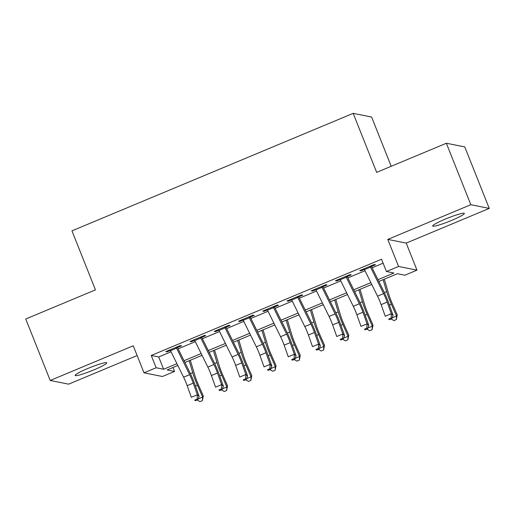 <?xml version="1.0" encoding="UTF-8"?>
<svg xmlns="http://www.w3.org/2000/svg" width="515" height="515" viewBox="0 0 515 515"><rect width="100%" height="100%" fill="white"/><g stroke="black" fill="none" stroke-linecap="round" stroke-linejoin="round"><path stroke-width="0.77" d="M94.129 369.783A17.034 1.796 158.3 0 0 106.766 362.85A17.034 1.796 158.3 0 0 87.756 368.508A17.034 1.796 158.3 0 0 75.113 375.441A17.034 1.796 158.3 0 0 94.129 369.783M451.707 220.362A17.034 1.796 158.3 0 0 464.35 213.429A17.034 1.796 158.3 0 0 445.333 219.087A17.034 1.796 158.3 0 0 432.697 226.027A17.034 1.796 158.3 0 0 451.707 220.362M172.982 367.485L174.553 371.444L162.431 376.51L144.007 372.821L156.129 367.762L163.603 369.255L176.928 363.687M391.207 166.287L371.605 117.034L353.181 113.352L71.965 230.855L95.449 289.874L25.75 318.997L50.213 380.469L68.637 384.158L137.132 355.537M353.181 113.352L376.665 172.364L446.363 143.241L464.788 146.923L489.25 208.401L470.826 204.713L387.795 239.411L398.559 266.461L416.983 270.143L404.861 275.21L397.393 273.716L378.86 281.46M387.795 239.411L406.219 243.093L489.25 208.401M406.219 243.093L416.983 270.143M446.363 143.241L470.826 204.713M176.458 347.921L181.55 345.797L180.302 345.552L165.759 351.629L167.002 351.874L170.401 350.457M200.702 337.795L205.788 335.671L204.545 335.42L190.003 341.497L191.245 341.748L194.644 340.325M224.946 327.662L230.031 325.538L228.789 325.287L214.24 331.37L215.489 331.615L218.888 330.199M249.189 317.536L254.275 315.412L253.032 315.161L238.484 321.238L239.733 321.489L243.132 320.066M273.433 307.404L278.518 305.279L277.276 305.028L262.727 311.105L263.976 311.356L267.369 309.933M297.676 297.271L302.762 295.147L301.52 294.902L286.971 300.979L288.213 301.224L291.612 299.807M321.92 287.145L327.006 285.02L325.757 284.769L311.215 290.846L312.457 291.097L315.856 289.675M346.164 277.012L351.249 274.888L350 274.637L335.458 280.72L336.701 280.965L340.1 279.548M377.984 279.671L393.904 273.021L386.437 271.521L381.544 259.232L151.236 355.466L158.71 356.959L171.064 351.797M178.171 348.822L195.301 341.664M202.414 338.696L219.545 331.538M226.658 328.564L243.788 321.405M250.902 318.437L268.032 311.279M275.145 308.305L292.275 301.146M299.382 298.172L316.519 291.014M323.626 288.046L340.763 280.887M347.87 277.913L365.006 270.755M372.113 267.787L383.121 263.184M370.401 266.886L375.493 264.762L374.244 264.51L359.702 270.587L360.944 270.839L364.343 269.416M144.007 372.821L133.243 345.777L50.213 380.469M151.236 355.466L156.129 367.762M386.437 271.521L398.559 266.461M177.81 365.47L167.085 369.95L174.553 371.444M371.753 284.428L354.623 291.587M347.509 294.561L330.379 301.719M323.266 304.687L306.135 311.845M299.022 314.82L281.892 321.978M274.778 324.952L257.648 332.111M250.535 335.078L233.404 342.237M226.297 345.211L209.161 352.369M202.054 355.337L184.917 362.496M184.042 360.712L201.172 353.554M208.279 350.58L225.416 343.421M232.523 340.454L249.659 333.295M256.766 330.321L273.896 323.163M281.01 320.195L298.14 313.036M305.253 310.062L322.384 302.904M329.497 299.93L346.627 292.771M353.741 289.803L370.871 282.645M158.71 356.959L163.603 369.255M360.68 270.175L360.944 270.839M336.437 280.308L336.701 280.965M312.199 290.434L312.457 291.097M287.956 300.567L288.213 301.224M263.712 310.7L263.976 311.356M239.469 320.826L239.733 321.489M215.225 330.958L215.489 331.615M190.981 341.085L191.245 341.748M166.738 351.217L167.002 351.874M370.098 266.242A9.315 1.481 67.3 0 0 370.517 267.118L383.604 293.627A13.306 2.118 -112.7 0 1 387.183 302.105L391.303 313.719L393.061 315.328L388.941 303.715A19.963 3.174 67.3 0 0 383.572 290.994L371.45 266.448M364.034 268.772A9.315 1.481 67.3 0 0 364.459 269.654L377.54 296.157A13.306 2.118 -112.7 0 1 381.119 304.642L385.246 316.249L391.303 313.719L391.11 318.051L388.683 319.062L389.385 319.706L391.812 318.695L391.11 318.051M389.385 319.706L388.683 319.062M391.812 318.695L393.061 315.328M384.28 279.194L388.902 294.683A13.306 2.118 67.3 0 0 392.037 303.078L397.239 314.903L396.338 319.596L393.911 320.613L391.175 318.959M392.108 317.897L396.569 316.03L391.368 304.204A19.963 3.174 -112.7 0 1 386.662 291.612L383.109 279.684M396.338 319.596L396.569 316.03L397.239 314.903M345.855 276.375A9.315 1.481 67.3 0 0 346.273 277.25L359.361 303.753A13.306 2.118 -112.7 0 1 362.94 312.238L367.06 323.851L368.817 325.461L364.697 313.847A19.963 3.174 67.3 0 0 359.328 301.127L347.213 276.574M339.791 278.905A9.315 1.481 67.3 0 0 340.215 279.78L353.296 306.29A13.306 2.118 -112.7 0 1 356.876 314.768L361.002 326.381L367.06 323.851L366.867 328.177L364.44 329.194L365.148 329.838L367.568 328.821L366.867 328.177M365.148 329.838L364.44 329.194M367.568 328.821L368.817 325.461M321.611 286.501A9.315 1.481 67.3 0 0 322.036 287.376L335.117 313.886A13.306 2.118 -112.7 0 1 338.696 322.371L342.816 333.978L344.574 335.587L340.454 323.974A19.963 3.174 67.3 0 0 335.085 311.253L322.969 286.707M315.553 289.037A9.315 1.481 67.3 0 0 315.972 289.913L329.053 316.416A13.306 2.118 -112.7 0 1 332.632 324.901L336.759 336.514L342.816 333.978L342.623 338.31L340.203 339.321L340.904 339.964L343.325 338.954L342.623 338.31M340.904 339.964L340.203 339.321M343.325 338.954L344.574 335.587M297.367 296.634A9.315 1.481 67.3 0 0 297.792 297.509L310.873 324.019A13.306 2.118 -112.7 0 1 314.453 332.497L318.573 344.11L320.33 345.719L316.21 334.106A19.963 3.174 67.3 0 0 310.841 321.386L298.726 296.833M291.31 299.164A9.315 1.481 67.3 0 0 291.728 300.039L304.816 326.549A13.306 2.118 -112.7 0 1 308.395 335.033L312.515 346.64L318.573 344.11L318.379 348.436L315.959 349.453L316.661 350.097L319.081 349.08L318.379 348.436M316.661 350.097L315.959 349.453M319.081 349.08L320.33 345.719M273.124 306.76A9.315 1.481 67.3 0 0 273.549 307.642L286.63 334.145A13.306 2.118 -112.7 0 1 290.209 342.63L294.335 354.236L296.093 355.846L291.966 344.239A19.963 3.174 67.3 0 0 286.598 331.512L274.482 306.966M267.066 309.296A9.315 1.481 67.3 0 0 267.485 310.172L280.572 336.681A13.306 2.118 -112.7 0 1 284.151 345.159L288.271 356.773L294.335 354.236L294.136 358.569L291.715 359.579L292.417 360.223L294.844 359.213L294.136 358.569M292.417 360.223L291.715 359.579M294.844 359.213L296.093 355.846M360.036 289.321L364.659 304.816A13.306 2.118 67.3 0 0 367.794 313.21L372.995 325.036L372.094 329.729L369.673 330.739L366.931 329.091M367.865 328.023L372.326 326.162L367.124 314.33A19.963 3.174 -112.7 0 1 362.418 301.745L358.865 289.816M372.094 329.729L372.326 326.162L372.995 325.036M335.793 299.453L340.415 314.948A13.306 2.118 67.3 0 0 343.55 323.336L348.758 335.168L347.85 339.855L345.43 340.872L342.687 339.218M343.621 338.155L348.082 336.289L342.881 324.463A19.963 3.174 -112.7 0 1 338.175 311.871L334.621 299.942M347.85 339.855L348.082 336.289L348.758 335.168M311.549 309.586L316.171 325.074A13.306 2.118 67.3 0 0 319.306 333.469L324.514 345.295L323.607 349.988L321.186 350.998L318.444 349.35M319.377 348.282L323.845 346.421L318.637 334.589A19.963 3.174 -112.7 0 1 313.931 322.004L310.378 310.075M323.607 349.988L323.845 346.421L324.514 345.295M287.312 319.712L291.928 335.207A13.306 2.118 67.3 0 0 295.063 343.602L300.271 355.427L299.363 360.12L296.943 361.131L294.2 359.483M295.14 358.414L299.601 356.547L294.393 344.722A19.963 3.174 -112.7 0 1 289.694 332.13L286.134 320.208M299.363 360.12L299.601 356.547L300.271 355.427M248.88 316.892A9.315 1.481 67.3 0 0 249.305 317.768L262.386 344.277A13.306 2.118 -112.7 0 1 265.965 352.756L270.092 364.369L271.849 365.978L267.723 354.365A19.963 3.174 67.3 0 0 262.354 341.645L250.239 317.098M242.823 319.422A9.315 1.481 67.3 0 0 243.247 320.304L256.328 346.807A13.306 2.118 -112.7 0 1 259.908 355.292L264.028 366.899L270.092 364.369L269.892 368.701L267.472 369.712L268.173 370.356L270.6 369.345L269.892 368.701M268.173 370.356L267.472 369.712M270.6 369.345L271.849 365.978M263.068 329.845L267.684 345.333A13.306 2.118 67.3 0 0 270.819 353.728L276.027 365.553L275.126 370.246L272.699 371.264L269.957 369.609M270.896 368.547L275.358 366.68L270.15 354.854A19.963 3.174 -112.7 0 1 265.45 342.263L261.89 330.334M275.126 370.246L275.358 366.68L276.027 365.553M224.643 327.025A9.315 1.481 67.3 0 0 225.061 327.901L238.142 354.404A13.306 2.118 -112.7 0 1 241.722 362.888L245.848 374.502L247.606 376.105L243.479 364.498A19.963 3.174 67.3 0 0 238.11 351.777L225.995 327.225M218.579 329.555A9.315 1.481 67.3 0 0 219.004 330.43L232.085 356.94A13.306 2.118 -112.7 0 1 235.664 365.418L239.784 377.031L245.848 374.502L245.655 378.828L243.228 379.845L243.93 380.488L246.357 379.471L245.655 378.828M243.93 380.488L243.228 379.845M246.357 379.471L247.606 376.105M238.825 339.971L243.441 355.466A13.306 2.118 67.3 0 0 246.582 363.86L251.784 375.686L250.882 380.379L248.455 381.39L245.713 379.742M246.653 378.673L251.114 376.813L245.906 364.981A19.963 3.174 -112.7 0 1 241.207 352.395L237.647 340.466M250.882 380.379L251.114 376.813L251.784 375.686M200.399 337.151A9.315 1.481 67.3 0 0 200.818 338.027L213.899 364.536A13.306 2.118 -112.7 0 1 217.484 373.021L221.605 384.628L223.362 386.237L219.242 374.624A19.963 3.174 67.3 0 0 213.867 361.903L201.751 337.357M194.335 339.688A9.315 1.481 67.3 0 0 194.76 340.563L207.841 367.066A13.306 2.118 -112.7 0 1 211.42 375.551L215.547 387.164L221.605 384.628L221.411 388.96L218.984 389.971L219.686 390.615L222.113 389.604L221.411 388.96M219.686 390.615L218.984 389.971M222.113 389.604L223.362 386.237M214.581 350.103L219.203 365.599A13.306 2.118 67.3 0 0 222.338 373.987L227.54 385.819L226.639 390.505L224.212 391.522L221.469 389.868M222.409 388.806L226.87 386.939L221.669 375.113A19.963 3.174 -112.7 0 1 216.963 362.521L213.403 350.593M226.639 390.505L226.87 386.939L227.54 385.819M176.156 347.284A9.315 1.481 67.3 0 0 176.574 348.159L189.662 374.669A13.306 2.118 -112.7 0 1 193.241 383.147L197.361 394.76L199.118 396.37L194.998 384.757A19.963 3.174 67.3 0 0 189.629 372.036L177.508 347.483M170.092 349.814A9.315 1.481 67.3 0 0 170.517 350.689L183.597 377.199A13.306 2.118 -112.7 0 1 187.177 385.677L191.303 397.29L197.361 394.76L197.168 399.086L194.741 400.103L195.443 400.747L197.869 399.73L197.168 399.086M195.443 400.747L194.741 400.103M197.869 399.73L199.118 396.37M190.338 360.236L194.96 375.725A13.306 2.118 67.3 0 0 198.095 384.119L203.296 395.945L202.395 400.638L199.968 401.649L197.232 400.001M198.166 398.932L202.627 397.071L197.425 385.239A19.963 3.174 -112.7 0 1 192.719 372.654L189.166 360.725M202.395 400.638L202.627 397.071L203.296 395.945M383.604 293.627L377.54 296.157M387.183 302.105L381.119 304.642M370.517 267.118L364.459 269.654M389.404 305.022L391.368 304.204M384.338 292.584L386.662 291.612M359.361 303.753L353.296 306.29M362.94 312.238L356.876 314.768M346.273 277.25L340.215 279.78M335.117 313.886L329.053 316.416M338.696 322.371L332.632 324.901M322.036 287.376L315.972 289.913M310.873 324.019L304.816 326.549M314.453 332.497L308.395 335.033M297.792 297.509L291.728 300.039M286.63 334.145L280.572 336.681M290.209 342.63L284.151 345.159M273.549 307.642L267.485 310.172M365.161 315.154L367.124 314.33M360.094 302.717L362.418 301.745M340.917 325.28L342.881 324.463M335.851 312.843L338.175 311.871M316.674 335.413L318.637 334.589M311.607 322.976L313.931 322.004M292.43 345.546L294.393 344.722M287.364 333.102L289.694 332.13M262.386 344.277L256.328 346.807M265.965 352.756L259.908 355.292M249.305 317.768L243.247 320.304M268.186 355.672L270.15 354.854M263.126 343.235L265.45 342.263M238.142 354.404L232.085 356.94M241.722 362.888L235.664 365.418M225.061 327.901L219.004 330.43M243.943 365.805L245.906 364.981M238.883 353.367L241.207 352.395M213.899 364.536L207.841 367.066M217.484 373.021L211.42 375.551M200.818 338.027L194.76 340.563M219.705 375.931L221.669 375.113M214.639 363.493L216.963 362.521M189.662 374.669L183.597 377.199M193.241 383.147L187.177 385.677M176.574 348.159L170.517 350.689M195.462 386.063L197.425 385.239M190.395 373.626L192.719 372.654"/></g></svg>
